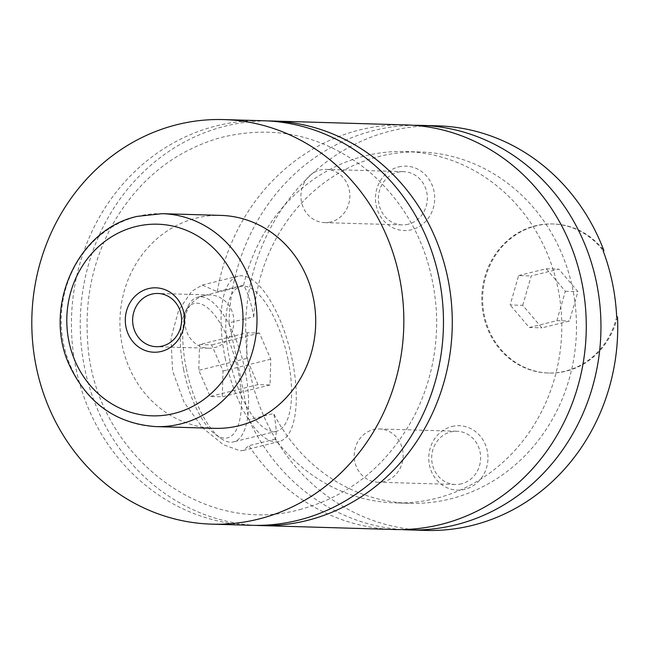 <?xml version="1.0" encoding="UTF-8"?>
<svg xmlns="http://www.w3.org/2000/svg" width="650" height="650" viewBox="0 0 650 650"><rect width="100%" height="100%" fill="white"/><g stroke="black" fill="none" stroke-linecap="round" stroke-linejoin="round"><path stroke-width="0.49" stroke-dasharray="3.25 2.44" d="M251.526 525.314A202.369 186.006 91.7 0 1 72.248 342.973A202.369 186.006 91.7 0 1 216.954 125.742A202.369 186.006 91.7 0 1 263.38 120.746M255.929 525.387A202.369 186.006 91.7 0 1 80.332 317.834A202.369 186.006 91.7 0 1 267.784 120.933M617.5 316.883A74.555 68.526 91.7 0 1 548.982 373.035A74.555 68.526 91.7 0 1 482.666 296.506A74.555 68.526 91.7 0 1 553.345 223.982A74.555 68.526 91.7 0 1 603.891 250.607M616.663 316.859A74.555 68.526 91.7 0 1 548.145 373.011A74.555 68.526 91.7 0 1 481.829 296.481A74.555 68.526 91.7 0 1 552.508 223.957A74.555 68.526 91.7 0 1 603.054 250.583M186.322 368.639A74.555 28.446 76.1 0 0 220.626 438.238A74.555 28.446 76.1 0 0 233.626 441.87A74.555 28.446 76.1 0 0 245.034 370.362A74.555 28.446 76.1 0 0 197.73 297.139A74.555 28.446 76.1 0 0 187.931 306.418A74.555 28.446 76.1 0 0 186.322 368.639M183.641 369.891A69.233 26.414 -103.9 0 1 185.136 312.106A69.233 26.414 -103.9 0 1 212.412 312.496A69.233 26.414 -103.9 0 1 238.16 371.483A69.233 26.414 -103.9 0 1 215.491 434.517A69.233 26.414 -103.9 0 1 183.641 369.891M288.039 359.702A74.555 28.446 76.1 0 0 240.727 286.471A74.555 28.446 76.1 0 0 229.32 357.979A74.555 28.446 76.1 0 0 276.624 431.202A74.555 28.446 76.1 0 0 288.039 359.702M275.226 439.148L248.909 445.673L243.295 450.426L240.053 450.751L223.218 444.624L202.686 427.871L184.112 402.342L172.567 370.89L170.991 338.398L178.571 310.399L191.742 291.289L202.28 285.049L217.295 291.663L243.612 285.139C247.845 292.492 251.225 303.022 253.76 316.729L228.995 322.871L239.671 372.856L248.877 419.721L273.642 413.579C276.315 425.222 276.835 433.745 275.226 439.148A175.744 161.533 91.7 0 0 395.119 502.881L409.793 503.311A175.744 161.533 91.7 0 1 273.642 413.579M225.127 357.858A85.207 32.516 76.1 0 0 279.191 441.537A85.207 32.516 76.1 0 0 292.232 359.824A85.207 32.516 76.1 0 0 238.168 276.136A85.207 32.516 76.1 0 0 225.127 357.858M204.1 295.661A26.626 24.473 -88.3 0 0 185.063 324.244A26.626 24.473 -88.3 0 0 208.65 348.238A26.626 24.473 -88.3 0 0 214.76 347.579A26.626 24.473 -88.3 0 0 233.797 318.996A26.626 24.473 -88.3 0 0 210.21 295.002A26.626 24.473 -88.3 0 0 204.1 295.661M398.629 166.936A32.216 29.616 91.7 0 1 433.981 191.173A32.216 29.616 91.7 0 1 411.523 229.751A32.216 29.616 91.7 0 1 376.171 205.514A32.216 29.616 91.7 0 1 398.629 166.936M408.2 224.234A26.626 24.473 91.7 0 1 402.098 224.892A26.626 24.473 91.7 0 1 378.503 200.899A26.626 24.473 91.7 0 1 397.548 172.323A26.626 24.473 91.7 0 1 403.658 171.665A26.626 24.473 91.7 0 1 427.245 195.65A26.626 24.473 91.7 0 1 408.2 224.234M330.72 221.967A26.626 24.473 91.7 0 1 324.61 222.625A26.626 24.473 91.7 0 1 301.023 198.632A26.626 24.473 91.7 0 1 320.06 170.048A26.626 24.473 91.7 0 1 326.17 169.39A26.626 24.473 91.7 0 1 349.757 193.383A26.626 24.473 91.7 0 1 330.72 221.967M451.913 426.514A32.216 29.616 91.7 0 1 487.264 450.759A32.216 29.616 91.7 0 1 464.807 489.336A32.216 29.616 91.7 0 1 429.455 465.091A32.216 29.616 91.7 0 1 451.913 426.514M461.484 483.819A26.626 24.473 91.7 0 1 455.382 484.477A26.626 24.473 91.7 0 1 431.787 460.484A26.626 24.473 91.7 0 1 450.832 431.901A26.626 24.473 91.7 0 1 456.942 431.243A26.626 24.473 91.7 0 1 480.529 455.236A26.626 24.473 91.7 0 1 461.484 483.819M384.004 481.552A26.626 24.473 91.7 0 1 377.894 482.211A26.626 24.473 91.7 0 1 354.307 458.218A26.626 24.473 91.7 0 1 373.344 429.634A26.626 24.473 91.7 0 1 379.454 428.976A26.626 24.473 91.7 0 1 403.041 452.969A26.626 24.473 91.7 0 1 384.004 481.552M214.703 428.334A106.511 97.898 91.7 0 1 120.347 332.361A106.511 97.898 91.7 0 1 196.503 218.034A106.511 97.898 91.7 0 1 220.935 215.402M217.295 291.663A202.369 186.006 91.7 0 1 406.193 124.93M394.339 529.498A202.369 186.006 91.7 0 1 248.909 445.673M243.612 285.139A175.744 161.533 91.7 0 1 405.413 151.548A175.744 161.533 91.7 0 1 561.722 331.947A175.744 161.533 91.7 0 1 395.119 502.881M253.76 316.729A175.744 161.533 91.7 0 1 420.087 151.978A175.744 161.533 91.7 0 1 576.404 332.377A175.744 161.533 91.7 0 1 409.793 503.311M425.791 530.416A202.369 186.006 91.7 0 1 245.789 322.684A202.369 186.006 91.7 0 1 437.645 125.848M401.676 529.555A202.369 186.006 91.7 0 1 248.877 419.721M228.995 322.871A202.369 186.006 91.7 0 1 413.522 125.304M247.293 332.702L246.569 358.483L257.952 384.621L270.059 384.971L270.782 359.19L259.407 333.06L247.293 332.702L199.518 344.549L211.624 344.906L223.007 371.044L222.284 396.825L210.178 396.467L198.794 370.329L199.518 344.549M246.569 358.483L198.794 370.329M257.952 384.621L210.178 396.467M270.059 384.971L222.284 396.825M270.782 359.19L223.007 371.044M259.407 333.06L211.624 344.906M522.738 305.329L531.204 275.949L558.789 269.108L577.915 291.647L569.449 321.027L541.864 327.868L522.738 305.329L510.161 304.956L518.627 275.576L531.204 275.949M518.627 275.576L546.211 268.734L565.329 291.273L556.863 320.653L529.279 327.494L510.161 304.956M529.279 327.494L541.864 327.868M556.863 320.653L569.449 321.027M565.329 291.273L577.915 291.647M546.211 268.734L558.789 269.108M155.984 426.611A106.511 97.898 91.7 0 1 61.628 330.647A106.511 97.898 91.7 0 1 137.792 216.312A106.511 97.898 91.7 0 1 162.224 213.679M299.658 509.584C350.334 495.999 388.757 464.352 414.928 414.643C430.885 382.525 438.059 348.246 436.434 311.805C432.599 254.719 410.467 208.236 370.021 172.356C325.057 135.647 275.178 124.093 220.374 137.686C173.997 151.093 138.011 180.139 112.409 224.819C93.291 259.935 84.996 297.838 87.514 338.528C91.593 449.215 198.583 537.826 299.658 509.584M548.145 373.011L548.982 373.035M552.508 223.957L553.345 223.982M215.491 434.517L220.626 438.238M185.136 312.106L187.931 306.418M240.727 286.471L197.73 297.139M276.624 431.202L233.626 441.87M243.303 450.442L279.191 441.537M202.28 285.033L238.168 276.136M210.21 295.002L157.893 293.467M208.65 348.238L156.333 346.702M324.61 222.625L402.098 224.892M326.17 169.39L403.658 171.665M377.894 482.211L455.382 484.477M379.454 428.976L456.942 431.243M405.413 151.548L420.087 151.978"/><path stroke-width="0.97" d="M223.746 119.584L263.38 120.746A202.369 186.006 91.7 0 1 442.658 303.079A202.369 186.006 91.7 0 1 297.952 520.309A202.369 186.006 91.7 0 1 251.526 525.314L211.892 524.152A202.369 186.006 91.7 0 1 32.614 341.811A202.369 186.006 91.7 0 1 177.32 124.581A202.369 186.006 91.7 0 1 223.746 119.584A202.369 186.006 91.7 0 1 403.024 301.917A202.369 186.006 91.7 0 1 258.318 519.147A202.369 186.006 91.7 0 1 211.892 524.152M267.784 120.933A202.369 186.006 91.7 0 1 272.188 121.006A202.369 186.006 91.7 0 1 451.466 303.339A202.369 186.006 91.7 0 1 306.759 520.569A202.369 186.006 91.7 0 1 260.333 525.566A202.369 186.006 91.7 0 1 255.929 525.387M413.522 125.304A202.369 186.006 91.7 0 1 420.867 125.361L437.645 125.848A202.369 186.006 91.7 0 1 603.891 250.607L603.054 250.583A202.369 186.006 -88.3 0 1 616.663 316.859L617.5 316.883A202.369 186.006 91.7 0 1 472.217 525.419A202.369 186.006 91.7 0 1 425.791 530.416L409.012 529.929A202.369 186.006 91.7 0 1 401.676 529.555M161.354 351.431A32.216 29.616 -88.3 0 0 183.812 312.853A32.216 29.616 -88.3 0 0 148.46 288.616A32.216 29.616 -88.3 0 0 126.003 327.194A32.216 29.616 -88.3 0 0 161.354 351.431M151.783 294.125A26.626 24.473 -88.3 0 0 132.738 322.709A26.626 24.473 -88.3 0 0 156.333 346.702A26.626 24.473 -88.3 0 0 162.435 346.044A26.626 24.473 -88.3 0 0 181.48 317.46A26.626 24.473 -88.3 0 0 157.893 293.467A26.626 24.473 -88.3 0 0 151.783 294.125M162.224 213.679L220.935 215.402A106.511 97.898 91.7 0 1 315.291 311.366A106.511 97.898 91.7 0 1 239.135 425.701A106.511 97.898 91.7 0 1 214.703 428.334L155.984 426.611A106.511 97.898 91.7 0 0 180.416 423.979A106.511 97.898 91.7 0 0 256.579 309.644A106.511 97.898 91.7 0 0 162.224 213.679L137.353 216.361C77.212 229.092 42.023 307.832 69.753 365.983C87.791 403.569 116.529 423.784 155.984 426.611M272.188 121.006L406.193 124.93A202.369 186.006 91.7 0 1 585.463 307.263A202.369 186.006 91.7 0 1 440.757 524.493A202.369 186.006 91.7 0 1 394.339 529.498L260.333 525.566M420.867 125.361A202.369 186.006 91.7 0 1 600.145 307.694A202.369 186.006 91.7 0 1 455.439 524.924A202.369 186.006 91.7 0 1 409.012 529.929M174.086 413.473A95.859 88.108 -88.3 0 0 240.906 298.691A95.859 88.108 -88.3 0 0 135.728 226.574A95.859 88.108 -88.3 0 0 68.908 341.356A95.859 88.108 -88.3 0 0 174.086 413.473"/></g></svg>
